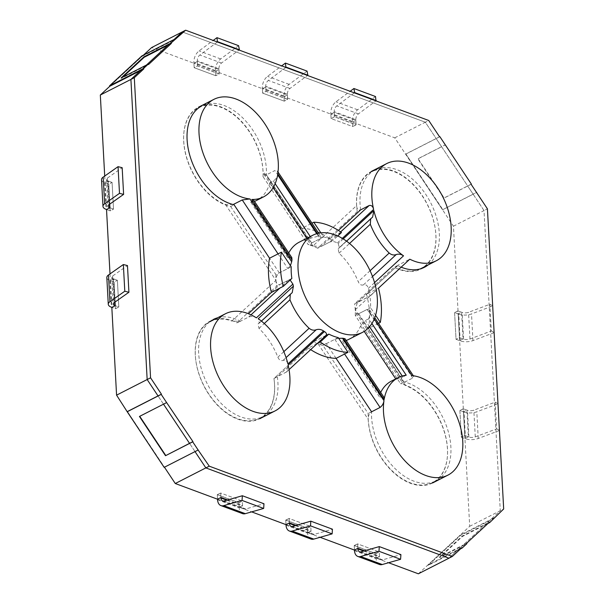 <?xml version="1.0" encoding="UTF-8"?>
<svg xmlns="http://www.w3.org/2000/svg" width="604" height="604" viewBox="0 0 604 604"><rect width="100%" height="100%" fill="white"/><g stroke="black" fill="none" stroke-linecap="round" stroke-linejoin="round"><path stroke-width="0.45" stroke-dasharray="3.02 2.27" d="M424.74 266.666A54.549 34.843 63 0 0 425.729 201.593A54.549 34.843 63 0 0 371.49 171.83A54.549 34.843 63 0 0 357.251 211.604L360.648 209.867C358.21 210.335 356.858 208.909 356.609 205.594L312.932 245.987L321.064 246.485L329.558 242.151C332.2 241.222 334.797 241.494 337.342 242.967A54.549 34.843 -117 0 1 338.225 243.548L339.41 247.799L346.568 241.177M372.615 217.078L338.149 248.667L339.055 253.174A54.549 34.843 -117 0 1 358.225 281.691C359.508 284.507 361.245 285.571 363.434 284.884C365.767 284.197 367.406 285.352 368.364 288.342A54.549 34.843 -117 0 1 369.927 296.066L354.631 303.872L394.216 267.255A54.549 34.843 63 0 0 421.086 268.999A54.549 34.843 63 0 0 422.747 268.055M371.913 323.533L368.765 318.791A54.549 34.843 -117 0 0 370.078 312.751L369.64 309.973L367.156 309.414L358.663 313.755L356.118 313.106L355.228 309.784L357.341 302.627L369.927 296.066L376.322 290.147L369.927 296.066A54.549 34.843 -117 0 1 370.554 307.685L375.582 315.25M310.26 236.542L311.219 237.991L318.414 236.194A54.549 34.843 -117 0 1 319.267 236.255L321.177 237.017L320.15 238.656L274.896 170.532L266.402 174.866L263.873 174.239L263.004 170.826A54.549 34.843 -117 0 0 239.494 119.343A54.549 34.843 -117 0 0 198.557 107.18A54.549 34.843 -117 0 0 186.236 156.036A54.549 34.843 -117 0 0 225.503 204.514L233.144 204.552M312.947 246.13L310.698 244.726L311.656 242.989L320.15 238.656M290.403 265.609L287.814 268.569L279.32 272.902C276.994 274.646 275.869 277.13 275.96 280.339L231.815 321.034L240.09 321.396L248.584 317.062C251.234 316.126 253.839 316.39 256.39 317.847M338.784 248.229L339.41 247.799M311.219 237.991L307.821 239.728L306.862 238.278M253.438 199.826L252.125 201.041L289.61 257.463L287.444 257.38L287.549 255.439A54.549 34.843 -117 0 1 288.727 252.948M299.29 242.144A54.549 34.843 -117 0 1 307.821 239.728M289.61 257.463L291.8 257.583M275.96 280.339C276.224 283.593 277.553 284.99 279.954 284.522L288.448 280.18L290.124 280.037M292.208 292.63L290.856 293.589M326.024 335.416L313.521 341.902L273.937 378.519L286.522 371.958L288.146 365.11M336.088 358.361L326.326 343.661L318.134 343.955A54.549 34.843 -117 0 1 313.521 341.902L325.775 335.65M326.326 343.661L334.82 339.327L338.723 338.346M345.043 338.746L342.43 341.184L343.819 341.169A54.549 34.843 -117 0 0 346.19 340.475M368.765 318.791L365.367 320.52L360.626 326.017A54.549 34.843 -117 0 1 348.886 339.312M378.497 323.306L368.425 328.448L403.917 381.879A54.549 34.843 -117 0 1 447.36 428.591A54.549 34.843 -117 0 1 436.05 480.799A54.549 34.843 -117 0 1 393.106 466.575A54.549 34.843 -117 0 1 371.581 411.792C369.218 413.566 368.078 416.073 368.183 419.297A54.549 34.843 -117 0 0 391.694 470.78A54.549 34.843 -117 0 0 432.63 482.943A54.549 34.843 -117 0 0 444.952 434.095A54.549 34.843 -117 0 0 405.684 385.609L403.291 384.121L404.242 382.362L412.736 378.029L413.748 376.368L411.815 375.575M355.228 309.784L399.372 269.09C396.654 268.055 396.164 266.779 397.9 265.262L357.341 302.627M277.787 173.809L277.364 171.06L274.896 170.532M380.694 392.411A54.549 34.843 -117 0 0 379.554 394.956L379.478 396.949L383.88 397.213M273.182 187.58L269.913 182.657L273.31 180.921C275.605 179.509 277.055 177.485 277.666 174.85M287.904 363.933C286.991 360.92 285.367 359.75 283.034 360.429C280.837 361.117 279.116 360.037 277.87 357.191A54.549 34.843 -117 0 0 258.98 328.417L258.119 323.865L259.38 322.997L258.248 318.701M371.943 217.553L371.256 218.044M252.125 201.041L250.781 202.197L252.14 202.136A54.549 34.843 -117 0 0 254.473 201.381M391.551 381.026A54.549 34.843 -117 0 1 396.035 379.32L402.845 376.941L402.234 376.02M406.243 375.205L402.845 376.941M358.036 302.136L397.9 265.262L409.791 259.192M113.771 278.95L117.38 280.286L118.822 306.983L115.53 308.75L111.823 307.376L115.424 308.712L118.822 306.983L115.221 305.639L118.822 306.983L117.38 280.286L113.982 282.023L110.373 280.686L113.771 278.95L115.024 302.03M115.424 308.712L113.982 282.023M108.471 181.079L112.08 182.416L113.522 209.112L109.92 207.768L113.522 209.112L110.23 210.879L106.523 209.505L110.124 210.841L113.522 209.112L112.08 182.416L108.682 184.152L105.073 182.816L108.471 181.079L109.724 204.16M110.124 210.841L108.682 184.152M110.011 273.922L110.373 280.686M104.711 176.051L105.073 182.816M143.473 55.123L109.83 86.236L142.151 56.338L172.736 40.732L167.98 45.134L174.058 39.509L172.736 40.732L176.134 38.996M217.432 42.008L199.886 55.002A4.96 3.133 -69.6 0 0 197.297 60.83L197.561 65.836L194.171 67.693L193.929 63.246L194.171 67.693L215.794 75.727L215.553 71.272L218.95 69.543L197.327 61.51L193.929 63.246L151.657 47.542M285.896 67.437L268.35 80.43A4.96 3.133 -69.6 0 0 265.752 86.259L266.024 91.264L262.634 93.122L262.393 88.675L262.634 93.122L284.25 101.155L284.016 96.7L287.413 94.971L265.79 86.938L262.393 88.675L215.553 71.272L215.794 75.727L194.171 67.693L197.568 65.957L219.192 73.99L215.794 75.727L219.184 73.862L197.561 65.836M354.352 92.865L336.813 105.859A4.96 3.133 -69.6 0 0 334.216 111.687L334.488 116.693L331.098 118.55L330.856 114.103L331.098 118.55L352.713 126.576L352.472 122.129L355.877 120.4L334.254 112.367L330.856 114.103L284.016 96.7L284.25 101.155L262.634 93.122L266.032 91.385L287.655 99.418L284.25 101.155L287.647 99.29L266.024 91.264M492.675 305.775L489.889 304.273L468.523 312.313A4.96 2.174 -3.1 0 1 462.143 312.434L458.089 310.932L454.593 312.63L458.194 313.967L454.593 312.63L456.035 339.32L459.644 340.664L463.041 338.927L461.592 312.23L458.194 313.967L453.438 226.19L394.744 137.833L352.472 122.129L352.713 126.576L331.098 118.55L334.495 116.814L356.111 124.847L352.713 126.576L356.103 124.718L334.488 116.693M497.975 403.646L495.189 402.143L473.823 410.184A4.96 2.174 -3.1 0 1 467.443 410.305L463.389 408.802L459.893 410.501L463.494 411.837L459.893 410.501L461.335 437.19L464.944 438.534L468.342 436.798L466.892 410.101L463.494 411.837L459.644 340.664L456.035 339.32L454.593 312.63L457.991 310.894L459.433 337.591L456.035 339.32L459.538 337.628L458.089 310.932M418.361 573.8L469.693 526.311L464.944 438.534L461.335 437.19L459.893 410.501L463.291 408.765L464.74 435.461L461.335 437.19L464.838 435.499L463.389 408.802M364.529 550.81L379.486 556.367L376.088 558.096L388.561 562.732M376.088 558.096L375.847 553.649L354.223 545.623L354.465 550.07L354.223 545.495L375.839 553.528L376.118 558.655A9.921 6.267 -69.6 0 0 379.463 564.476M296.066 525.382L311.022 530.939L307.625 532.675L320.097 537.303M307.625 532.675L307.383 528.221L285.76 520.195L286.002 524.642L285.76 520.067L307.376 528.1L307.655 533.226A9.921 6.267 -69.6 0 0 311 539.047M227.602 499.953L242.559 505.51L239.161 507.247L251.634 511.875M239.161 507.247L238.92 502.792L217.304 494.767L217.538 499.085L217.297 494.638L238.912 502.671L239.192 507.798A9.921 6.267 -69.6 0 0 242.536 513.619M164.16 467.368L127.452 411.52L164.447 467.217M461.592 312.23L457.991 310.894M463.041 338.927L459.433 337.591M466.892 410.101L463.291 408.765M468.342 436.798L464.74 435.461M453.438 226.19L484.023 210.577L500.278 510.697L448.946 558.187L463.208 544.997L439.418 557.137L462.226 536.035L486.016 523.894L490.773 519.5L460.188 535.106L427.866 565.004L461.849 547.662M469.693 526.311L503.676 508.968M197.327 61.51L197.568 65.957M218.95 69.543L219.192 73.99M334.254 112.367L334.495 116.814M355.877 120.4L356.111 124.847M265.79 86.938L266.032 91.385M287.413 94.971L287.655 99.418M242.559 505.51L242.317 501.063L220.702 493.03L217.304 494.767M217.297 494.638L220.702 493.03L220.943 497.477L220.702 493.03L242.317 501.063L238.912 502.671M238.92 502.792L242.317 501.063L242.589 506.061A4.96 3.133 110.4 0 0 244.265 508.976A4.96 3.133 110.4 0 0 245.662 508.998L263.986 503.766M375.847 553.649L379.244 551.92L357.621 543.887L354.223 545.623M379.486 556.367L379.244 551.92L375.839 553.528M354.223 545.495L357.621 543.887L357.862 548.334L357.621 543.887L379.244 551.92L379.516 556.918A4.96 3.133 110.4 0 0 381.184 559.825A4.96 3.133 110.4 0 0 382.581 559.855L400.913 554.623M307.383 528.221L310.781 526.492L289.165 518.459L285.76 520.195M311.022 530.939L310.781 526.492L307.376 528.1M285.76 520.067L289.165 518.459L289.407 522.905L289.165 518.459L310.781 526.492L311.052 531.49A4.96 3.133 110.4 0 0 312.729 534.404A4.96 3.133 110.4 0 0 314.125 534.427L332.449 529.195M269.913 182.657A54.549 34.843 -117 0 1 256.625 200.422M317.236 343.548L308.38 348.07L277.334 376.783L273.937 378.519A54.549 34.843 -117 0 1 259.758 418.731A54.549 34.843 -117 0 1 204.061 386.25A54.549 34.843 -117 0 1 209.837 321.736M210.162 321.562A54.549 34.843 -117 0 1 231.815 321.034M356.609 205.594A54.549 34.843 -117 0 1 371.43 171.393A54.549 34.843 -117 0 1 427.262 204.137A54.549 34.843 -117 0 1 421.018 268.561M420.399 268.871A54.549 34.843 -117 0 1 399.372 269.09M195.032 451.611L189.543 443.351L195.032 451.611M163.518 404.174L158.037 395.914L163.518 404.174M140.415 70.63L146.493 65.005L140.415 70.63M394.744 137.833L425.329 122.219L182.242 31.936L425.329 122.219L484.023 210.577L487.428 208.848M439.553 136.783L405.858 153.982L442.808 209.603L476.79 192.261M494.17 517.764L490.773 519.5L500.278 510.697L484.023 210.577L473.151 194.209L442.566 209.822L405.858 153.982M405.616 154.201L436.201 138.588L425.329 122.219L428.727 120.483M439.599 136.851L436.201 138.588L441.637 146.772L445.042 145.035M471.112 184.296L467.715 186.024L441.637 146.772L417.855 158.912L443.925 198.165L467.715 186.024L473.151 194.209L476.548 192.48M471.067 184.22L444.166 197.946L418.089 158.693L445.276 144.817M460.527 548.877L428.138 565.412L460.459 535.514L494.442 518.172M427.866 565.004L428.138 565.412M460.188 535.106L460.459 535.514M488.092 523.381L462.498 536.443L439.689 557.545L466.877 543.668M466.605 543.26L463.208 544.997L486.016 523.894L489.414 522.158M462.226 536.035L462.498 536.443M439.418 557.137L439.689 557.545M122.703 77.146L121.381 78.369L148.569 64.492M142.151 56.338L141.88 55.93M121.381 78.369L121.11 77.961M403.917 381.879L400.52 383.615L355.265 315.484L370.554 307.685M401.177 267.164A54.549 34.843 -117 0 1 397.613 265.518L366.568 294.239L378.466 288.168M397.613 265.518L394.216 267.255M360.648 209.867A54.549 34.843 -117 0 1 374.888 170.094A54.549 34.843 -117 0 1 429.127 199.856A54.549 34.843 -117 0 1 428.138 264.929M357.251 211.604L317.666 248.221L332.955 240.415L337.757 235.975M341.494 232.517L329.603 238.588L338.406 230.441L321.064 246.485M198.535 107.588L201.932 105.859A54.549 34.843 -117 0 1 244.877 120.083A54.549 34.843 -117 0 1 266.402 174.866L263.004 176.602A54.549 34.843 63 0 0 241.479 121.819A54.549 34.843 63 0 0 198.535 107.588A54.549 34.843 63 0 0 187.225 159.796A54.549 34.843 63 0 0 230.668 206.515L234.065 204.779M320.845 232.842L323.548 236.919L308.259 244.726L263.004 176.602M311.656 242.989L266.402 174.866L301.894 228.297L311.966 223.155M230.668 206.515L275.922 274.639L291.219 266.832M291.845 278.452L276.549 286.251L236.972 322.868A54.549 34.843 63 0 0 214.133 319.539M217.531 317.802A54.549 34.843 -117 0 1 240.369 321.132L240.09 321.396M240.369 321.132L236.972 322.868M277.334 376.783A54.549 34.843 -117 0 1 263.095 416.564A54.549 34.843 -117 0 1 207.263 383.819A54.549 34.843 -117 0 1 213.499 319.388L210.101 321.124A54.549 34.843 63 0 0 203.865 385.548A54.549 34.843 63 0 0 259.697 418.293A54.549 34.843 63 0 0 273.937 378.519L313.521 341.902A54.549 34.843 63 0 0 322.929 345.397L368.183 413.521A54.549 34.843 63 0 0 389.708 468.311A54.549 34.843 63 0 0 432.653 482.536A54.549 34.843 63 0 0 443.963 430.327A54.549 34.843 63 0 0 400.52 383.615M211.838 320.331A54.549 34.843 63 0 0 210.101 321.124M338.225 337.591L322.929 345.397M371.581 411.792L368.183 413.521M317.666 248.221A54.549 34.843 63 0 0 308.259 244.726M323.548 236.919A54.549 34.843 -117 0 1 332.955 240.415M275.922 274.639A54.549 34.843 63 0 0 276.549 286.251M355.265 315.484A54.549 34.843 63 0 0 354.631 303.872M301.894 228.297A69.422 44.349 -117 0 1 329.603 238.588M366.568 294.239A69.422 44.349 -117 0 1 368.425 328.448M310.667 349.625A69.422 44.349 -117 0 1 308.38 348.07M164.401 467.149L198.384 449.799M139.683 416.239L166.87 402.362M106.825 277.583A9.921 4.356 176.9 0 0 109.928 280.52L114.081 282.06L117.38 280.286L113.325 278.784A4.96 2.174 -3.1 0 1 111.778 277.319A4.96 2.174 -3.1 0 1 112.608 276.02L127.474 265.571M114.081 282.06L115.53 308.75M464.838 435.499L468.885 437.002A4.96 2.174 176.9 0 0 475.272 436.873L496.631 428.84L495.189 402.143M499.433 430.516L478.255 438.481A9.921 4.356 -3.1 0 1 465.488 438.738L464.944 438.534L463.494 411.837L464.046 412.041A9.921 4.356 176.9 0 0 476.813 411.792L498.172 403.751M496.631 428.84L499.417 430.342M101.525 179.713A9.921 4.356 176.9 0 0 104.628 182.65L108.78 184.19L112.08 182.416L108.025 180.913A4.96 2.174 -3.1 0 1 106.478 179.448A4.96 2.174 -3.1 0 1 107.308 178.15L122.167 167.701M108.78 184.19L110.23 210.879M459.538 337.628L463.585 339.131A4.96 2.174 176.9 0 0 469.972 339.003L491.331 330.969L489.889 304.273M494.132 332.645L472.955 340.611A9.921 4.356 -3.1 0 1 460.188 340.867L459.644 340.664L458.194 313.967L458.746 314.171A9.921 4.356 176.9 0 0 471.513 313.921L492.872 305.881M491.331 330.969L494.117 332.472M356.103 124.718L355.839 119.72A4.96 3.133 110.4 0 1 358.429 113.892L375.975 100.891M375.522 96.534L357.628 109.792A9.921 6.267 -69.6 0 0 352.442 121.449L352.472 122.129L330.856 114.103L330.818 113.424A9.921 6.267 110.4 0 1 336.005 101.766L350.139 91.295M287.647 99.29L287.376 94.292A4.96 3.133 110.4 0 1 289.965 88.463L307.512 75.462M307.058 71.106L289.165 84.364A9.921 6.267 -69.6 0 0 283.978 96.021L284.016 96.7L262.393 88.675L262.355 87.995A9.921 6.267 110.4 0 1 267.542 76.338L281.675 65.866M219.184 73.862L218.912 68.864A4.96 3.133 110.4 0 1 221.509 63.035L239.048 50.034M238.595 45.678L220.702 58.935A9.921 6.267 -69.6 0 0 215.515 70.593L215.553 71.272L193.929 63.246L193.892 62.567A9.921 6.267 110.4 0 1 199.078 50.91L213.212 40.438M343.231 238.92L338.225 243.548M368.364 288.342L374.548 282.619M337.342 242.967L342.317 238.369M370.078 312.751L374.246 319.018M318.414 236.194L316.738 233.665M317.425 233.476L319.267 236.255M340.626 231.913L329.558 242.151M312.932 245.987L263.004 170.826M279.32 272.902L269.558 258.21M225.503 204.514L275.847 280.301M278.051 253.869L287.814 268.569M271.415 292.419L279.954 284.522M288.448 280.18L279.909 288.078M250.985 314.835L248.584 317.062M318.134 343.955L368.183 419.297M334.82 339.327L344.582 354.027M358.663 313.755L404.242 382.362M405.684 385.609L355.341 309.822M412.736 378.029L367.156 309.414M285.835 372.449L325.413 335.832M343.752 339.992L381.66 397.062M273.31 180.921L275.152 183.692M363.434 284.884L372.502 276.496M283.034 360.429L286.077 357.613M291.536 293.099L258.754 323.427M258.98 328.417L264.265 323.525M283.835 351.671L277.87 357.191M339.055 253.174L349.535 243.48M370.071 270.728L358.225 281.691M287.549 255.439L252.14 202.136M379.554 394.956L343.819 341.169M360.626 326.017L364.204 331.392M395.748 378.889L396.035 379.32M369.527 326.787L365.367 320.52M113.325 278.784L114.601 302.325M110.479 280.724L111.921 307.413M109.928 280.52L111.378 307.209M112.608 276.02L114.058 302.71M468.885 437.002L467.443 410.305M465.488 438.738L464.046 412.041M478.255 438.481L476.813 411.792M475.272 436.873L473.823 410.184M108.025 180.913L109.301 204.454M105.179 182.853L106.621 209.543M104.628 182.65L106.078 209.339M107.308 178.15L108.758 204.839M463.585 339.131L462.143 312.434M460.188 340.867L458.746 314.171M472.955 340.611L471.513 313.921M469.972 339.003L468.523 312.313M355.839 119.72L334.216 111.687M352.442 121.449L330.818 113.424M357.628 109.792L336.005 101.766M358.429 113.892L336.813 105.859M363.706 551.044L379.516 556.918M354.457 549.942L376.081 557.975M354.495 550.621L376.118 558.655M360.966 551.822L382.581 559.855M287.376 94.292L265.752 86.259M283.978 96.021L262.355 87.995M289.165 84.364L267.542 76.338M289.965 88.463L268.35 80.43M295.243 525.616L311.052 531.49M286.002 524.514L307.617 532.547M286.039 525.193L307.655 533.226M292.502 526.401L314.125 534.427M218.912 68.864L197.297 60.83M215.515 70.593L193.892 62.567M220.702 58.935L199.078 50.91M221.509 63.035L199.886 55.002M226.779 500.188L242.589 506.061M217.538 499.085L239.154 507.118M217.576 499.765L239.192 507.798M224.039 500.973L245.662 508.998M263.873 174.239L310.698 244.726M356.118 313.106L403.291 384.121M277.364 171.06L278.021 172.057M318.64 233.197L321.177 237.017M289.052 369.618L286.522 371.958M259.38 322.997L261.434 321.101M369.64 309.973L374.767 317.689M413.34 375.756L413.748 376.368M290.766 293.665L258.225 323.767M371.166 218.127L338.263 248.561M250.947 202.446L287.277 257.145M342.604 341.449L379.304 396.7M374.888 170.094L371.49 171.83M424.484 267.262L421.086 268.999M263.095 416.564L259.697 418.293M436.05 480.799L432.653 482.536M111.778 277.319L113.22 304.008M106.478 179.448L107.92 206.138M359.569 551.799L381.184 559.825M291.105 526.371L312.729 534.404M222.642 500.942L244.265 508.976"/><path stroke-width="0.91" d="M377.319 298.512A54.549 34.843 -117 0 1 362.476 332.374A54.549 34.843 -117 0 1 306.651 299.629A54.549 34.843 -117 0 1 312.887 235.205A54.549 34.843 -117 0 1 353.695 247.24A54.549 34.843 -117 0 1 377.319 298.512M370.697 218.708L370.312 224.265A54.549 34.843 -117 0 0 389.195 253.038C391.483 254.926 393.823 255.439 396.216 254.556C398.67 253.756 401.101 254.178 403.525 255.817A54.549 34.843 -117 0 1 373.861 210.577L372.615 217.078L346.568 241.177M360.648 209.867L338.406 230.441L360.648 209.867L369.142 205.534C371.362 204.99 372.857 206.281 373.627 209.407A54.549 34.843 -117 0 1 386.719 163.586A54.549 34.843 -117 0 1 442.551 196.33A54.549 34.843 -117 0 1 436.315 260.754A54.549 34.843 -117 0 1 409.791 259.192L378.466 288.168A69.422 44.349 -117 0 1 380.316 322.377L378.497 323.306M371.913 323.533L406.243 375.205A54.549 34.843 63 0 0 398.346 377.56A54.549 34.843 63 0 0 384.106 399.667L383.88 397.213L345.043 338.746L343.351 338.316A54.549 34.843 -117 0 1 342.506 338.263L338.723 338.346M374.246 319.018L411.815 375.575A54.549 34.843 -117 0 1 458.338 420.309A54.549 34.843 -117 0 1 447.926 475.137A54.549 34.843 -117 0 1 402.906 458.595A54.549 34.843 -117 0 1 383.985 400.709C383.54 403.54 382.241 405.79 380.075 407.451L371.581 411.792L336.088 358.361L347.987 352.291L338.225 337.591A54.549 34.843 -117 0 1 328.81 334.103L320.271 342L317.236 343.548M261.434 321.101L292.208 292.63L293.408 286.175A54.549 34.843 -117 0 1 292.895 284.084L290.124 280.037M290.298 294.246L289.95 299.765A54.549 34.843 -117 0 0 309.12 328.282C311.43 330.146 313.786 330.637 316.194 329.754C318.663 328.954 321.117 329.361 323.548 330.962A54.549 34.843 -117 0 0 324.431 331.551L288.146 365.11A54.549 34.843 -117 0 1 275.054 410.931A54.549 34.843 -117 0 1 219.222 378.179A54.549 34.843 -117 0 1 225.458 313.755A54.549 34.843 -117 0 1 256.39 317.847L292.895 284.084M323.548 330.962L287.904 363.933A54.549 34.843 63 0 0 258.248 318.701L293.408 286.175M290.403 265.609L291.687 261.766A54.549 34.843 -117 0 1 291.989 259.969L291.8 257.583L253.438 199.826L251.792 199.463A54.549 34.843 63 0 0 263.419 196.957A54.549 34.843 63 0 0 277.666 174.85L316.738 233.665M233.144 204.552L242.242 199.954L249.95 198.942A54.549 34.843 -117 0 1 203.435 154.201A54.549 34.843 -117 0 1 213.846 99.381A54.549 34.843 -117 0 1 258.859 115.915A54.549 34.843 -117 0 1 277.787 173.809L317.425 233.476M288.727 252.948A54.549 34.843 -117 0 1 299.29 242.144L312.887 235.205M324.431 331.551C326.802 333.106 327.134 334.533 325.413 335.832M362.476 332.374L348.886 339.312A54.549 34.843 -117 0 1 346.19 340.475M306.862 238.278L273.182 187.58M380.694 392.411A54.549 34.843 -117 0 1 391.551 381.026L398.346 377.56M115.024 302.03L115.221 305.639L111.823 307.376L116.572 395.152L127.21 411.739L161.192 394.397L166.629 402.581L139.441 416.458L165.519 455.71L192.706 441.834L198.142 450.018L164.16 467.368L127.21 411.739M109.724 204.16L109.92 207.768L106.523 209.505L110.011 273.922M116.572 395.152L147.157 379.546L158.037 395.914L147.157 379.546L130.909 79.426L140.415 70.63L109.83 86.236L100.324 95.032L104.711 176.051M122.703 77.146L144.19 57.274L167.98 45.134L146.493 65.005L167.98 45.134L171.377 43.397L148.569 64.492L148.297 64.084L121.11 77.961L143.918 56.859L171.106 42.99L185.639 30.2L182.242 31.936L174.058 39.509L182.242 31.936L151.657 47.542L143.473 55.123M388.561 562.732L418.361 573.8L448.946 558.187L205.858 467.904L195.032 451.611L205.858 467.904L209.256 466.167L198.142 450.018M320.097 537.303L354.465 550.07L357.862 548.334L364.529 550.81M251.634 511.875L286.002 524.642L289.399 522.905L296.066 525.382M164.447 467.217L175.273 483.517L217.546 499.214L220.943 497.477L227.602 499.953M263.419 196.957L256.625 200.422A54.549 34.843 -117 0 1 254.473 201.381M209.837 321.736A54.549 34.843 -117 0 1 210.162 321.562L225.458 313.755M436.315 260.754L421.018 268.561A54.549 34.843 -117 0 1 420.399 268.871M175.273 483.517L205.858 467.904L448.946 558.187L452.343 556.458L209.256 466.167M165.519 455.71L189.543 443.351L163.518 404.174L189.543 443.351L192.94 441.615L166.629 402.581M100.324 95.032L134.307 77.69L143.812 68.894L140.415 70.63L130.909 79.426L147.157 379.546L150.562 377.81L134.307 77.69M185.639 30.2L428.727 120.483L439.553 136.783M452.343 556.458L461.849 547.662L462.12 548.07L466.877 543.668L466.605 543.26L489.414 522.158L489.685 522.573L503.676 508.968L487.428 208.848L471.067 184.22M439.84 136.632L471.354 184.077M462.12 548.07L460.527 548.877M489.685 522.573L488.092 523.381M175.862 38.588L141.88 55.93L109.558 85.828L143.541 68.486L148.297 64.084M109.83 86.236L109.558 85.828M143.812 68.894L143.541 68.486M144.19 57.274L143.918 56.859M171.377 43.397L171.106 42.99M375.582 315.25L380.316 322.377M428.138 264.929A54.549 34.843 -117 0 1 424.484 267.262A54.549 34.843 -117 0 1 401.177 267.164M422.747 268.055A54.549 34.843 63 0 0 424.74 266.666M337.757 235.975L341.494 232.517A69.422 44.349 -117 0 0 313.786 222.227L320.845 232.842M233.74 204.288L269.558 258.21A69.422 44.349 -117 0 0 271.415 292.419L248.395 313.71L271.415 292.419L283.306 286.349L291.845 278.452A54.549 34.843 -117 0 1 291.219 266.832L281.456 252.14L269.558 258.21L234.065 204.779A54.549 34.843 -117 0 1 190.622 158.059A54.549 34.843 -117 0 1 201.932 105.859M311.966 223.155L313.786 222.227M213.499 319.388A54.549 34.843 -117 0 1 217.531 317.802M214.133 319.539A54.549 34.843 63 0 0 211.838 320.331M325.775 335.65L328.81 334.103M283.306 286.349A69.422 44.349 -117 0 1 281.456 252.14M347.987 352.291A69.422 44.349 -117 0 1 320.271 342M371.581 411.792L336.088 358.361A69.422 44.349 -117 0 1 310.667 349.625M127.452 411.52L161.434 394.178L150.562 377.81M165.76 455.491L139.728 416.315M111.823 307.376L111.378 307.209A9.921 4.356 -3.1 0 1 108.275 304.28A9.921 4.356 -3.1 0 1 109.936 301.683L124.794 291.226L128.916 292.261L114.058 302.71A4.96 2.174 176.9 0 0 113.22 304.008A4.96 2.174 176.9 0 0 114.775 305.473L115.221 305.639M128.916 292.261L127.474 265.571L123.352 264.537L108.486 274.986A9.921 4.356 176.9 0 0 106.825 277.583L108.275 304.28M123.352 264.537L124.794 291.226M499.417 430.342L497.975 403.646M106.523 209.505L106.078 209.339A9.921 4.356 -3.1 0 1 102.974 206.409A9.921 4.356 -3.1 0 1 104.635 203.812L119.494 193.356L123.616 194.39L108.758 204.839A4.96 2.174 176.9 0 0 107.92 206.138A4.96 2.174 176.9 0 0 109.475 207.602L109.92 207.768M123.616 194.39L122.167 167.701L118.052 166.666L103.186 177.115A9.921 4.356 176.9 0 0 101.525 179.713L102.974 206.409M118.052 166.666L119.494 193.356M494.117 332.472L492.675 305.775M350.139 91.295L353.899 88.509L354.707 92.601L354.352 92.865M375.975 100.891L375.522 96.534L353.899 88.509M376.322 100.634L354.707 92.601M357.862 548.334L357.893 548.885A4.96 3.133 -69.6 0 0 359.569 551.799A4.96 3.133 -69.6 0 0 360.966 551.822L379.297 546.597L400.913 554.623L400.58 559.296L382.257 564.529A9.921 6.267 -69.6 0 1 379.463 564.476L357.84 556.45A9.921 6.267 110.4 0 1 354.495 550.621L354.465 550.07M379.297 546.597L378.965 551.271L360.633 556.503A9.921 6.267 110.4 0 1 357.84 556.45M378.965 551.271L400.58 559.296M281.675 65.866L285.435 63.08L285.896 67.437M307.512 75.462L307.866 75.206L307.058 71.106L285.435 63.08M307.866 75.206L286.243 67.172M289.407 522.905L289.437 523.457A4.96 3.133 -69.6 0 0 291.105 526.371A4.96 3.133 -69.6 0 0 292.502 526.401L310.834 521.169L332.449 529.195L332.125 533.876L313.793 539.1A9.921 6.267 -69.6 0 1 311 539.047L289.376 531.022A9.921 6.267 110.4 0 1 286.039 525.193L286.009 524.642M310.834 521.169L310.501 525.842L292.17 531.075A9.921 6.267 110.4 0 1 289.376 531.022M310.501 525.842L332.125 533.876M213.212 40.438L216.979 37.652L217.432 42.008M239.048 50.034L239.403 49.777L238.595 45.678L216.979 37.652M239.403 49.777L217.78 41.744M220.943 497.477L220.973 498.028A4.96 3.133 -69.6 0 0 222.642 500.942A4.96 3.133 -69.6 0 0 224.039 500.973L242.37 495.741L263.986 503.766L263.661 508.447L245.33 513.672A9.921 6.267 -69.6 0 1 242.536 513.619L220.921 505.593A9.921 6.267 110.4 0 1 217.576 499.765L217.546 499.214M242.37 495.741L242.038 500.414L223.714 505.646A9.921 6.267 110.4 0 1 220.921 505.593M242.038 500.414L263.661 508.447M373.861 210.577L343.231 238.92M374.548 282.619L403.525 255.817M342.317 238.369L373.627 209.407M383.985 400.709L342.506 338.263M343.351 338.316L384.106 399.667M251.792 199.463L291.989 259.969M291.687 261.766L249.95 198.942M369.142 205.534L340.626 231.913M242.242 199.954L278.051 253.869M279.909 288.078L250.985 314.835M344.582 354.027L380.075 407.451M275.152 183.692L310.26 236.542M372.502 276.496L396.216 254.556M286.077 357.613L316.194 329.754M264.265 323.525L289.95 299.765M309.12 328.282L283.835 351.671M349.535 243.48L370.312 224.265M389.195 253.038L370.071 270.728M364.204 331.392L395.748 378.889M402.234 376.02L369.527 326.787M114.601 302.325L114.775 305.473M108.486 274.986L109.936 301.683M109.301 204.454L109.475 207.602M103.186 177.115L104.635 203.812M357.893 548.885L363.706 551.044M360.633 556.503L382.257 564.529M289.437 523.457L295.243 525.616M292.17 531.075L313.793 539.1M220.973 498.028L226.779 500.188M223.714 505.646L245.33 513.672M278.021 172.057L318.64 233.197M326.024 335.424L289.052 369.618M374.767 317.689L413.34 375.756M432.63 482.943L447.926 475.137M259.758 418.731L275.054 410.931M198.557 107.18L213.846 99.381M371.43 171.393L386.719 163.586"/></g></svg>
